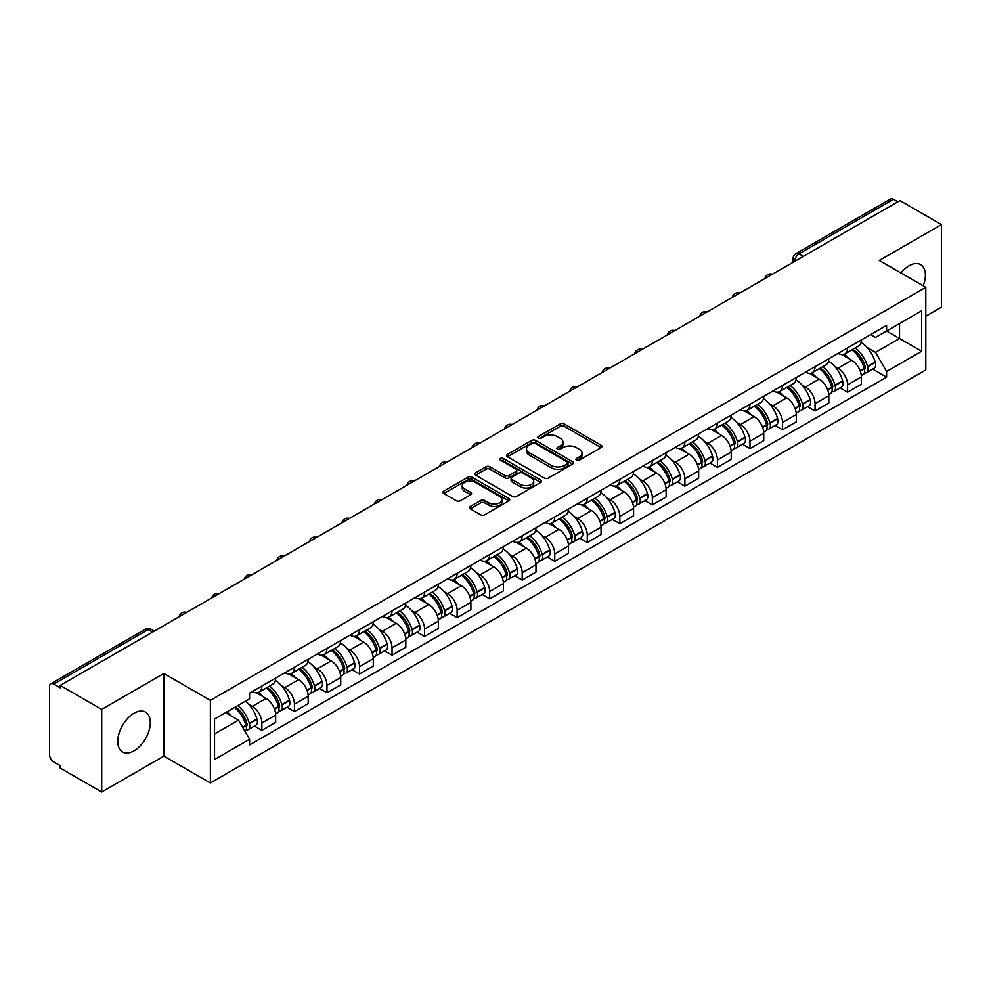 <?xml version="1.0" encoding="UTF-8"?>
<svg xmlns="http://www.w3.org/2000/svg" width="991" height="991" viewBox="0 0 991 991"><rect width="100%" height="100%" fill="white"/><g stroke="black" fill="none" stroke-linecap="round" stroke-linejoin="round"><path stroke-width="1.49" d="M576.489 460.158A2.032 1.164 0 0 0 579.351 460.158L601.103 447.598A2.899 1.672 0 0 0 601.958 446.408A2.899 1.672 0 0 0 601.103 445.232L564.251 423.95A2.899 1.672 0 0 0 560.163 423.95L538.41 436.511A2.032 1.164 0 0 0 537.816 437.341A2.032 1.164 0 0 0 538.41 438.171A2.032 1.164 0 0 0 541.272 438.171L544.084 436.548A9.266 5.351 0 0 1 557.19 436.548L560.262 438.319A9.266 5.351 0 0 1 562.975 442.097A9.266 5.351 0 0 1 560.262 445.888L557.45 447.511A2.032 1.164 0 0 0 556.855 448.341A2.032 1.164 0 0 0 557.45 449.158A2.032 1.164 0 0 0 560.311 449.158L563.136 447.536A9.266 5.351 0 0 1 576.229 447.536L579.301 449.307A9.266 5.351 0 0 1 582.014 453.098A9.266 5.351 0 0 1 579.301 456.876L576.489 458.499A2.032 1.164 0 0 0 575.895 459.329A2.032 1.164 0 0 0 576.489 460.158L576.489 458.499M134.02 750.831A23.004 13.279 120 0 0 149.059 730.553A23.004 13.279 120 0 0 145.528 712.108A23.004 13.279 120 0 0 134.02 713.247A23.004 13.279 120 0 0 118.994 733.526A23.004 13.279 120 0 0 122.525 751.971A23.004 13.279 120 0 0 134.02 750.831M923.203 285.804A23.004 13.279 120 0 0 920.627 264.622A23.004 13.279 120 0 0 909.119 265.761A23.004 13.279 120 0 0 900.98 272.983M470.279 506.463A2.899 1.672 0 0 0 469.437 507.64A2.899 1.672 0 0 0 470.279 508.829L480.623 514.8A2.899 1.672 0 0 0 484.71 514.8L508.879 500.851A2.899 1.672 0 0 0 509.721 499.662A2.899 1.672 0 0 0 508.879 498.485L472.026 477.204A2.899 1.672 0 0 0 467.925 477.204L443.77 491.152A2.899 1.672 0 0 0 442.915 492.341A2.899 1.672 0 0 0 443.77 493.518L456.256 500.728A2.899 1.672 0 0 0 460.357 500.728L470.688 494.757A2.899 1.672 0 0 0 471.543 493.58A2.899 1.672 0 0 0 470.688 492.391L464.494 488.823A7.742 4.472 0 0 1 462.227 485.652A7.742 4.472 0 0 1 467.009 481.527A7.742 4.472 0 0 1 475.445 482.493L499.712 496.503A7.742 4.472 0 0 1 501.979 499.662A7.742 4.472 0 0 1 497.197 503.8A7.742 4.472 0 0 1 488.761 502.821L484.71 500.492A2.899 1.672 0 0 0 480.623 500.492L470.279 506.463L470.279 508.829M210.365 700.364L163.849 673.508L101.701 709.395L60.191 685.438L899.939 200.603L941.45 224.573L879.29 260.46L925.805 287.316L210.365 700.364L210.365 782.977L925.805 369.928L925.805 287.316M544.294 478.034A2.899 1.672 0 0 0 548.395 478.034L572.55 464.085A2.899 1.672 0 0 0 573.393 462.908A2.899 1.672 0 0 0 572.55 461.719L535.697 440.45A2.899 1.672 0 0 0 531.597 440.45L507.442 454.398A2.899 1.672 0 0 0 506.587 455.575A2.899 1.672 0 0 0 507.442 456.752L544.294 478.034M501.186 460.592A2.032 1.164 0 0 1 503.242 460.877L503.242 458.474L540.714 480.102A2.899 1.672 0 0 1 541.557 481.279A2.899 1.672 0 0 1 540.714 482.468L516.546 496.417A2.899 1.672 0 0 1 512.458 496.417L475.606 475.135L475.606 472.769A2.899 1.672 0 0 0 474.751 473.958A2.899 1.672 0 0 0 475.606 475.135M475.606 472.769L485.949 466.798A2.899 1.672 0 0 1 490.037 466.798L504.989 475.432A2.899 1.672 0 0 0 509.077 475.432L515.939 471.468A2.899 1.672 0 0 0 516.782 470.291A2.899 1.672 0 0 0 515.939 469.115L500.381 460.121A2.032 1.164 0 0 1 499.786 459.304A2.032 1.164 0 0 1 501.037 458.214A2.032 1.164 0 0 1 503.242 458.474M101.701 709.395L101.701 792.007L60.191 768.05L60.191 765.634L53.725 761.906A5.896 3.407 -120 0 1 49.55 754.684L49.55 686.515A5.896 3.407 -120 0 1 50.776 683.815L145.256 629.26A5.896 3.407 60 0 1 148.204 629.558L53.725 684.112A5.896 3.407 -120 0 0 50.776 683.815M925.805 316.216L941.45 307.185L941.45 224.573M101.701 792.007L163.849 756.121L210.365 782.977M60.191 685.438L60.191 687.841L53.725 684.112M803.367 256.359L798.994 253.832A5.896 3.407 60 0 0 796.033 253.547L890.525 198.993A5.896 3.407 60 0 1 893.473 199.278L798.994 253.832A5.896 3.407 120 0 0 794.819 261.054L794.819 261.302M897.858 201.805L893.473 199.278M847.59 347.891A13.564 7.829 60 0 1 844.778 353.973L858.54 346.032A13.564 7.829 -120 0 0 861.352 339.938M834.521 366.236L837.99 368.243A13.564 7.829 60 0 1 847.59 384.855L861.352 376.902A13.564 7.829 -120 0 0 851.764 360.29L841.904 354.605M861.352 376.902L861.352 384.26L847.59 392.201L840.12 387.89M844.778 353.973A13.564 7.829 60 0 1 838.101 353.366M847.59 384.855L847.59 392.201M815.048 366.67A13.564 7.829 60 0 1 812.236 372.765L826.011 364.812A13.564 7.829 -120 0 0 828.81 358.73M807.578 406.682L815.048 410.992L828.81 403.04L828.81 395.694A13.564 7.829 -120 0 0 819.223 379.07L809.362 373.384M812.236 372.765A13.564 7.829 60 0 1 805.559 372.145M801.979 385.016L805.46 387.023A13.564 7.829 60 0 1 815.048 403.647L815.048 410.992M782.506 385.462A13.564 7.829 60 0 1 779.694 391.544L793.469 383.604A13.564 7.829 -120 0 0 796.281 377.509M775.049 425.461L782.506 429.772L796.281 421.832L796.281 414.486A13.564 7.829 -120 0 0 786.681 397.862L776.833 392.176M779.694 391.544A13.564 7.829 60 0 1 773.017 390.937M769.45 403.808L772.918 405.815A13.564 7.829 60 0 1 782.506 422.426L782.506 429.772M749.976 404.241A13.564 7.829 60 0 1 747.164 410.336L760.927 402.383A13.564 7.829 -120 0 0 763.739 396.301M742.507 444.253L749.976 448.564L763.739 440.611L763.739 433.265A13.564 7.829 -120 0 0 754.139 416.654L744.291 410.955M747.164 410.336A13.564 7.829 60 0 1 740.475 409.729M736.908 422.587L740.376 424.594A13.564 7.829 60 0 1 749.976 441.218L749.976 448.564M717.434 423.033A13.564 7.829 60 0 1 714.622 429.115L728.385 421.175A13.564 7.829 -120 0 0 731.197 415.08M709.965 463.032L717.434 467.343L731.197 459.403L731.197 452.057A13.564 7.829 -120 0 0 721.609 435.433L711.749 429.747M714.622 429.115A13.564 7.829 60 0 1 707.946 428.508M704.366 441.379L707.834 443.386A13.564 7.829 60 0 1 717.434 459.997L717.434 467.343M684.892 441.813A13.564 7.829 60 0 1 682.081 447.907L695.855 439.954A13.564 7.829 -120 0 0 698.655 433.872M677.423 481.824L684.892 486.135L698.655 478.182L698.655 470.836A13.564 7.829 -120 0 0 689.067 454.225L679.207 448.527M682.081 447.907A13.564 7.829 60 0 1 675.404 447.3M671.824 460.158L675.292 462.165A13.564 7.829 60 0 1 684.892 478.789L684.892 486.135M652.351 460.604A13.564 7.829 60 0 1 649.539 466.699L663.313 458.746A13.564 7.829 -120 0 0 666.125 452.652M644.893 500.604L652.351 504.915L666.125 496.974L666.125 489.628A13.564 7.829 -120 0 0 656.525 473.004L646.677 467.318M649.539 466.699A13.564 7.829 60 0 1 642.862 466.08M639.294 478.95L642.763 480.957A13.564 7.829 60 0 1 652.351 497.569L652.351 504.915M619.821 479.384A13.564 7.829 60 0 1 617.009 485.479L630.771 477.526A13.564 7.829 -120 0 0 633.583 471.443M612.351 519.395L619.821 523.706L633.583 515.754L633.583 508.408A13.564 7.829 -120 0 0 623.983 491.796L614.135 486.098M617.009 485.479A13.564 7.829 60 0 1 610.32 484.872M606.752 497.742L610.221 499.737A13.564 7.829 60 0 1 619.821 516.361L619.821 523.706M587.279 498.176A13.564 7.829 60 0 1 584.467 504.27L598.23 496.318A13.564 7.829 -120 0 0 601.042 490.223M579.809 538.187L587.279 542.486L601.042 534.545L601.042 527.2A13.564 7.829 -120 0 0 591.454 510.576L581.593 504.89M584.467 504.27A13.564 7.829 60 0 1 577.79 503.651M574.21 516.522L577.679 518.528A13.564 7.829 60 0 1 587.279 535.14L587.279 542.486M554.737 516.955A13.564 7.829 60 0 1 551.925 523.05L565.688 515.109A13.564 7.829 -120 0 0 568.5 509.015M547.267 556.967L554.737 561.278L568.5 553.325L568.5 545.979A13.564 7.829 -120 0 0 558.912 529.367L549.051 523.682M551.925 523.05A13.564 7.829 60 0 1 545.248 522.443M541.668 535.313L545.137 537.308A13.564 7.829 60 0 1 554.737 553.932L554.737 561.278M522.195 535.747A13.564 7.829 60 0 1 519.383 541.842L533.158 533.889A13.564 7.829 -120 0 0 535.97 527.794M514.738 575.759L522.195 580.069L535.97 572.117L535.97 564.771A13.564 7.829 -120 0 0 526.37 548.147L516.522 542.461M519.383 541.842A13.564 7.829 60 0 1 512.706 541.222M509.139 554.093L512.607 556.1A13.564 7.829 60 0 1 522.195 572.724L522.195 580.069M489.653 554.539A13.564 7.829 60 0 1 486.854 560.621L500.616 552.681A13.564 7.829 -120 0 0 503.428 546.586M482.196 594.538L489.665 598.849L503.428 590.896L503.428 583.55A13.564 7.829 -120 0 0 493.828 566.939L483.98 561.253M486.854 560.621A13.564 7.829 60 0 1 480.164 560.014M476.597 572.885L480.065 574.879A13.564 7.829 60 0 1 489.665 591.503L489.665 598.849M457.124 573.318A13.564 7.829 60 0 1 454.312 579.413L468.074 571.46A13.564 7.829 -120 0 0 470.886 565.365M449.654 613.33L457.124 617.641L470.886 609.688L470.886 602.342A13.564 7.829 -120 0 0 461.298 585.718L451.438 580.032M454.312 579.413A13.564 7.829 60 0 1 447.635 578.794M444.055 591.664L447.523 593.671A13.564 7.829 60 0 1 457.124 610.295L457.124 617.641M424.582 592.11A13.564 7.829 60 0 1 421.77 598.192L435.532 590.252A13.564 7.829 -120 0 0 438.344 584.157M417.112 632.109L424.582 636.42L438.344 628.48L438.344 621.134A13.564 7.829 -120 0 0 428.756 604.51L418.896 598.824M421.77 598.192A13.564 7.829 60 0 1 415.093 597.585M411.513 610.456L414.981 612.463A13.564 7.829 60 0 1 424.582 629.074L424.582 636.42M392.04 610.89A13.564 7.829 60 0 1 389.228 616.984L403.003 609.031A13.564 7.829 -120 0 0 405.815 602.949M384.582 650.901L392.04 655.212L405.815 647.259L405.815 639.913A13.564 7.829 -120 0 0 396.214 623.302L386.366 617.604M389.228 616.984A13.564 7.829 60 0 1 382.551 616.365M378.983 629.235L382.452 631.242A13.564 7.829 60 0 1 392.04 647.866L392.04 655.212M359.498 629.681A13.564 7.829 60 0 1 356.698 635.764L370.461 627.823A13.564 7.829 -120 0 0 373.273 621.729M352.04 669.681L359.51 673.991L373.273 666.051L373.273 658.705A13.564 7.829 -120 0 0 363.672 642.081L353.824 636.395M356.698 635.764A13.564 7.829 60 0 1 350.009 635.157M346.441 648.027L349.91 650.034A13.564 7.829 60 0 1 359.51 666.646L359.51 673.991M326.968 648.461A13.564 7.829 60 0 1 324.156 654.555L337.919 646.603A13.564 7.829 -120 0 0 340.731 640.52M319.498 688.472L326.968 692.783L340.731 684.831L340.731 677.485A13.564 7.829 -120 0 0 331.143 660.873L321.282 655.175M324.156 654.555A13.564 7.829 60 0 1 317.479 653.949M313.899 666.807L317.368 668.814A13.564 7.829 60 0 1 326.968 685.438L326.968 692.783M294.426 667.253A13.564 7.829 60 0 1 291.614 673.347L305.377 665.395A13.564 7.829 -120 0 0 308.189 659.3M286.956 707.252L294.426 711.563L308.189 703.622L308.189 696.277A13.564 7.829 -120 0 0 298.601 679.653L288.74 673.967M291.614 673.347A13.564 7.829 60 0 1 284.937 672.728M281.357 685.599L284.826 687.605A13.564 7.829 60 0 1 294.426 704.217L294.426 711.563M261.884 686.032A13.564 7.829 60 0 1 259.072 692.127L272.847 684.174A13.564 7.829 -120 0 0 275.659 678.092M254.427 726.044L261.884 730.355L275.659 722.402L275.659 715.056A13.564 7.829 -120 0 0 266.059 698.444L256.211 692.746M259.072 692.127A13.564 7.829 60 0 1 252.395 691.52M248.815 704.39L252.296 706.385A13.564 7.829 60 0 1 261.884 723.009L261.884 730.355M870.631 334.574L875.536 337.411L921.63 310.79L899.531 323.561L899.531 338.488L875.536 352.338L867.063 347.445M214.539 733.972L238.521 720.123L249.583 739.261L214.539 759.49L214.539 719.032L249.583 698.804L249.583 693.143L886.598 325.37L886.598 331.031L921.63 351.26L886.598 371.489L875.536 352.338M921.63 310.79L921.63 351.26M249.583 739.261L249.583 744.922L886.598 377.15L886.598 371.489M163.849 673.508L163.849 756.121M238.521 720.123L225.589 712.653M872.662 369.11L886.598 377.15M577.295 460.443L579.301 459.279A9.266 5.351 0 0 0 582.014 455.501L582.014 453.098M562.975 442.097L562.975 444.513A9.266 5.351 0 0 1 560.262 448.291L558.255 449.443M601.066 447.622L564.251 426.365A2.899 1.672 0 0 0 560.163 426.365L539.215 438.456M572.513 464.11L535.697 442.853A2.899 1.672 0 0 0 531.597 442.853L507.479 456.777M567.434 463.726A2.032 1.164 0 0 0 568.029 462.908A2.032 1.164 0 0 0 567.434 462.079L535.078 443.398A2.032 1.164 0 0 0 532.217 443.398L529.244 445.108A9.266 5.351 0 0 0 526.531 448.898A9.266 5.351 0 0 0 529.244 452.676L551.355 465.448A9.266 5.351 0 0 0 564.461 465.448L567.434 463.726L567.434 466.142A2.032 1.164 0 0 0 568.029 465.312L568.029 462.908M526.531 448.898L526.531 451.301A9.266 5.351 0 0 0 529.244 455.092L529.244 452.676M567.434 466.142L564.461 467.851A9.266 5.351 0 0 1 551.355 467.851L529.244 455.092M475.643 475.16L485.949 469.214L485.949 466.798M516.782 470.291L516.782 472.695A2.899 1.672 0 0 1 515.939 473.884L509.077 477.848A2.899 1.672 0 0 1 504.989 477.848L490.037 469.214A2.899 1.672 0 0 0 485.949 469.214M503.242 460.877L540.677 482.493M520.498 484.388A7.742 4.472 0 0 0 528.934 485.355A7.742 4.472 0 0 0 533.715 481.23A7.742 4.472 0 0 0 531.449 478.058L522.901 473.128A2.899 1.672 0 0 0 518.801 473.128L511.951 477.092A2.899 1.672 0 0 0 511.096 478.269A2.899 1.672 0 0 0 511.951 479.458L520.498 484.388L520.498 486.792A7.742 4.472 0 0 0 528.934 487.77A7.742 4.472 0 0 0 533.715 483.633L533.715 481.23M511.096 478.269L511.096 480.685A2.899 1.672 0 0 0 511.951 481.861L511.951 479.458M520.498 486.792L511.951 481.861M501.979 499.662L501.979 502.078A7.742 4.472 0 0 1 497.197 506.203A7.742 4.472 0 0 1 488.761 505.237L484.71 502.895A2.899 1.672 0 0 0 480.623 502.895L470.316 508.854M462.227 485.652L462.227 488.067A7.742 4.472 0 0 0 464.494 491.226L464.494 488.823M470.688 492.391L470.688 494.757L464.494 491.226M508.841 500.864L472.026 479.619A2.899 1.672 0 0 0 467.925 479.619L443.807 493.543L443.77 491.152M852.706 349.402A18.581 10.728 60 0 1 852.805 349.451A18.581 10.728 60 0 1 865.032 366.125L865.143 366.509A3.617 2.081 60 0 1 864.573 369.346A3.617 2.081 60 0 1 864.486 369.395M851.901 349.873A22.421 12.945 60 0 1 864.214 368.367L864.325 368.751A7.445 4.298 60 0 1 863.149 374.598L861.303 375.663M864.425 372.95A7.445 4.298 -120 0 0 866.481 372.666A7.445 4.298 -120 0 0 867.658 366.819L867.559 366.435A22.421 12.945 -120 0 0 855.233 347.94M861.068 342.316A22.421 12.945 60 0 1 875.164 362.037L875.276 362.421A7.445 4.298 60 0 1 874.099 368.28L866.481 372.666M844.245 354.233A22.421 12.945 60 0 1 848.928 358.655M859.829 358.692L862.69 360.34M820.164 368.181A18.581 10.728 60 0 1 820.263 368.243A18.581 10.728 60 0 1 832.49 384.917L832.601 385.301A3.617 2.081 60 0 1 832.031 388.138A3.617 2.081 60 0 1 831.945 388.175M819.359 368.652A22.421 12.945 60 0 1 831.672 387.147L831.783 387.531A7.445 4.298 60 0 1 830.607 393.39L828.761 394.455M831.883 391.742A7.445 4.298 -120 0 0 833.951 391.457A7.445 4.298 -120 0 0 835.128 385.61L835.017 385.226A22.421 12.945 -120 0 0 822.691 366.732M828.538 361.108A22.421 12.945 60 0 1 842.623 380.829L842.734 381.213A7.445 4.298 60 0 1 841.557 387.06L833.951 391.457M811.716 373.025A22.421 12.945 60 0 1 816.398 377.447M827.287 377.472L830.148 379.119M787.634 386.973A18.581 10.728 60 0 1 787.721 387.023A18.581 10.728 60 0 1 799.948 403.696L800.059 404.08A3.617 2.081 60 0 1 799.489 406.917A3.617 2.081 60 0 1 799.415 406.967M786.817 387.444A22.421 12.945 60 0 1 799.142 405.938L799.254 406.322A7.445 4.298 60 0 1 798.077 412.169L796.219 413.235M799.341 410.522A7.445 4.298 -120 0 0 801.409 410.249A7.445 4.298 -120 0 0 802.586 404.39L802.475 404.006A22.421 12.945 -120 0 0 790.161 385.511M795.996 379.887A22.421 12.945 60 0 1 810.093 399.608L810.204 400.005A7.445 4.298 60 0 1 809.028 405.852L801.409 410.249M779.174 391.804A22.421 12.945 60 0 1 783.856 396.227M794.757 396.264L797.606 397.911M755.092 405.753A18.581 10.728 60 0 1 755.192 405.815A18.581 10.728 60 0 1 767.418 422.488L767.517 422.872A3.617 2.081 60 0 1 766.947 425.709A3.617 2.081 60 0 1 766.873 425.746M754.275 406.223A22.421 12.945 60 0 1 766.6 424.718L766.712 425.102A7.445 4.298 60 0 1 765.535 430.961L763.677 432.026M766.811 429.314A7.445 4.298 -120 0 0 768.867 429.029A7.445 4.298 -120 0 0 770.044 423.182L769.933 422.798A22.421 12.945 -120 0 0 757.62 404.303M763.454 398.679A22.421 12.945 60 0 1 777.551 418.4L777.662 418.784A7.445 4.298 60 0 1 776.486 424.631L768.867 429.029M746.632 410.596A22.421 12.945 60 0 1 751.314 415.018M762.215 415.043L765.077 416.691M722.55 424.544A18.581 10.728 60 0 1 722.65 424.594A18.581 10.728 60 0 1 734.876 441.268L734.988 441.652A3.617 2.081 60 0 1 734.418 444.501A3.617 2.081 60 0 1 734.331 444.538M721.745 425.015A22.421 12.945 60 0 1 734.058 443.51L734.17 443.894A7.445 4.298 60 0 1 732.993 449.741L731.147 450.806M734.269 448.093A7.445 4.298 -120 0 0 736.325 447.821A7.445 4.298 -120 0 0 737.502 441.961L737.403 441.577A22.421 12.945 -120 0 0 725.078 423.083M730.912 417.459A22.421 12.945 60 0 1 745.009 437.192L745.121 437.576A7.445 4.298 60 0 1 743.944 443.423L736.325 447.821M714.09 429.388A22.421 12.945 60 0 1 718.772 433.798M729.673 433.835L732.535 435.483M690.009 443.324A18.581 10.728 60 0 1 690.108 443.386A18.581 10.728 60 0 1 702.334 460.059L702.446 460.443A3.617 2.081 60 0 1 701.876 463.28A3.617 2.081 60 0 1 701.789 463.33M689.203 443.795A22.421 12.945 60 0 1 701.517 462.289L701.628 462.686A7.445 4.298 60 0 1 700.451 468.532L698.605 469.598M701.727 466.885A7.445 4.298 -120 0 0 703.796 466.6A7.445 4.298 -120 0 0 704.973 460.753L704.861 460.369A22.421 12.945 -120 0 0 692.536 441.875M698.382 436.251A22.421 12.945 60 0 1 712.467 455.971L712.579 456.356A7.445 4.298 60 0 1 711.402 462.202L703.796 466.6M681.56 448.167A22.421 12.945 60 0 1 686.243 452.59M697.131 452.614L699.993 454.274M657.479 462.116A18.581 10.728 60 0 1 657.566 462.165A18.581 10.728 60 0 1 669.792 478.839L669.904 479.235A3.617 2.081 60 0 1 669.334 482.072A3.617 2.081 60 0 1 669.259 482.109M656.661 462.586A22.421 12.945 60 0 1 668.987 481.081L669.086 481.465A7.445 4.298 60 0 1 667.922 487.312L666.063 488.39M669.185 485.664A7.445 4.298 -120 0 0 671.254 485.392A7.445 4.298 -120 0 0 672.431 479.545L672.319 479.149A22.421 12.945 -120 0 0 659.994 460.654M665.841 455.042A22.421 12.945 60 0 1 679.937 474.763L680.037 475.147A7.445 4.298 60 0 1 678.872 480.994L671.254 485.392M649.018 466.959A22.421 12.945 60 0 1 653.701 471.369M664.602 471.406L667.451 473.054M624.937 480.895A18.581 10.728 60 0 1 625.036 480.957A18.581 10.728 60 0 1 637.263 497.631L637.362 498.015A3.617 2.081 60 0 1 636.792 500.851A3.617 2.081 60 0 1 636.717 500.901M624.119 481.366A22.421 12.945 60 0 1 636.445 499.873L636.556 500.257A7.445 4.298 60 0 1 635.38 506.104L633.522 507.169M636.656 504.456A7.445 4.298 -120 0 0 638.712 504.171A7.445 4.298 -120 0 0 639.889 498.324L639.777 497.94A22.421 12.945 -120 0 0 627.464 479.446M633.299 473.822A22.421 12.945 60 0 1 647.396 493.543L647.507 493.927A7.445 4.298 60 0 1 646.33 499.774L638.712 504.171M616.476 485.739A22.421 12.945 60 0 1 621.159 490.161M632.06 490.186L634.921 491.846M592.395 499.687A18.581 10.728 60 0 1 592.494 499.737A18.581 10.728 60 0 1 604.721 516.422L604.832 516.807A3.617 2.081 60 0 1 604.262 519.643A3.617 2.081 60 0 1 604.176 519.68M591.59 500.158A22.421 12.945 60 0 1 603.903 518.652L604.014 519.036A7.445 4.298 60 0 1 602.838 524.883L600.98 525.961M604.114 523.236A7.445 4.298 -120 0 0 606.17 522.963A7.445 4.298 -120 0 0 607.347 517.116L607.248 516.732A22.421 12.945 -120 0 0 594.922 498.225M600.757 492.614A22.421 12.945 60 0 1 614.854 512.335L614.965 512.719A7.445 4.298 60 0 1 613.788 518.566L606.17 522.963M583.934 504.53A22.421 12.945 60 0 1 588.617 508.94M599.518 508.978L602.379 510.625M559.853 518.479A18.581 10.728 60 0 1 559.952 518.528A18.581 10.728 60 0 1 572.179 535.202L572.29 535.586A3.617 2.081 60 0 1 571.72 538.423A3.617 2.081 60 0 1 571.634 538.472M559.048 518.937A22.421 12.945 60 0 1 571.361 537.444L571.473 537.828A7.445 4.298 60 0 1 570.296 543.675L568.45 544.74M571.572 542.027A7.445 4.298 -120 0 0 573.64 541.743A7.445 4.298 -120 0 0 574.817 535.896L574.706 535.512A22.421 12.945 -120 0 0 562.38 517.017M568.227 511.393A22.421 12.945 60 0 1 582.312 531.114L582.423 531.498A7.445 4.298 60 0 1 581.246 537.345L573.64 541.743M551.405 523.31A22.421 12.945 60 0 1 556.075 527.732M566.976 527.757L569.837 529.417M527.323 537.258A18.581 10.728 60 0 1 527.41 537.308A18.581 10.728 60 0 1 539.637 553.994L539.748 554.378A3.617 2.081 60 0 1 539.178 557.215A3.617 2.081 60 0 1 539.104 557.252M526.506 537.729A22.421 12.945 60 0 1 538.831 556.224L538.931 556.608A7.445 4.298 60 0 1 537.754 562.454L535.908 563.532M539.03 560.807A7.445 4.298 -120 0 0 541.098 560.534A7.445 4.298 -120 0 0 542.275 554.687L542.164 554.303A22.421 12.945 -120 0 0 529.838 535.797M535.685 530.185A22.421 12.945 60 0 1 549.782 549.906L549.881 550.29A7.445 4.298 60 0 1 548.704 556.137L541.098 560.534M518.863 542.102A22.421 12.945 60 0 1 523.545 546.524M534.446 546.549L537.295 548.196M494.782 556.05A18.581 10.728 60 0 1 494.868 556.1A18.581 10.728 60 0 1 507.107 572.773L507.206 573.157A3.617 2.081 60 0 1 506.636 575.994A3.617 2.081 60 0 1 506.562 576.044M493.964 556.521A22.421 12.945 60 0 1 506.29 575.015L506.401 575.399A7.445 4.298 60 0 1 505.224 581.246L503.366 582.312M506.5 579.599A7.445 4.298 -120 0 0 508.556 579.314A7.445 4.298 -120 0 0 509.733 573.467L509.622 573.083A22.421 12.945 -120 0 0 497.309 554.588M503.143 548.964A22.421 12.945 60 0 1 517.24 568.685L517.352 569.069A7.445 4.298 60 0 1 516.175 574.929L508.556 579.314M486.321 560.881A22.421 12.945 60 0 1 491.003 565.304M501.904 565.341L504.766 566.988M462.24 574.83A18.581 10.728 60 0 1 462.339 574.891A18.581 10.728 60 0 1 474.565 591.565L474.677 591.949A3.617 2.081 60 0 1 474.107 594.786A3.617 2.081 60 0 1 474.02 594.823M461.434 575.3A22.421 12.945 60 0 1 473.748 593.795L473.859 594.179A7.445 4.298 60 0 1 472.682 600.026L470.824 601.103M473.958 598.391A7.445 4.298 -120 0 0 476.014 598.106A7.445 4.298 -120 0 0 477.191 592.259L477.092 591.875A22.421 12.945 -120 0 0 464.767 573.38M470.601 567.756A22.421 12.945 60 0 1 484.698 587.477L484.81 587.861A7.445 4.298 60 0 1 483.633 593.708L476.014 598.106M453.779 579.673A22.421 12.945 60 0 1 458.461 584.095M469.362 584.12L472.224 585.768M429.698 593.621A18.581 10.728 60 0 1 429.797 593.671A18.581 10.728 60 0 1 442.023 610.345L442.135 610.729A3.617 2.081 60 0 1 441.565 613.565A3.617 2.081 60 0 1 441.478 613.615M428.892 594.092A22.421 12.945 60 0 1 441.206 612.587L441.317 612.971A7.445 4.298 60 0 1 440.14 618.818L438.295 619.883M441.416 617.17A7.445 4.298 -120 0 0 443.485 616.885A7.445 4.298 -120 0 0 444.662 611.038L444.55 610.654A22.421 12.945 -120 0 0 432.225 592.16M438.072 586.536A22.421 12.945 60 0 1 452.156 606.257L452.268 606.653A7.445 4.298 60 0 1 451.091 612.5L443.485 616.885M421.249 598.453A22.421 12.945 60 0 1 425.919 602.875M436.82 602.912L439.682 604.56M397.168 612.401A18.581 10.728 60 0 1 397.255 612.463A18.581 10.728 60 0 1 409.481 629.136L409.593 629.52A3.617 2.081 60 0 1 409.023 632.357A3.617 2.081 60 0 1 408.949 632.394M396.35 612.872A22.421 12.945 60 0 1 408.676 631.366L408.775 631.75A7.445 4.298 60 0 1 407.598 637.609L405.753 638.675M408.874 635.962A7.445 4.298 -120 0 0 410.943 635.677A7.445 4.298 -120 0 0 412.12 629.83L412.008 629.446A22.421 12.945 -120 0 0 399.683 610.952M405.53 605.328A22.421 12.945 60 0 1 419.627 625.048L419.726 625.432A7.445 4.298 60 0 1 418.549 631.279L410.943 635.677M388.707 617.244A22.421 12.945 60 0 1 393.39 621.667M404.291 621.691L407.14 623.339M364.626 631.193A18.581 10.728 60 0 1 364.713 631.242A18.581 10.728 60 0 1 376.952 647.916L377.051 648.3A3.617 2.081 60 0 1 376.481 651.137A3.617 2.081 60 0 1 376.407 651.186M363.808 631.663A22.421 12.945 60 0 1 376.134 650.158L376.246 650.542A7.445 4.298 60 0 1 375.069 656.389L373.211 657.454M376.345 654.741A7.445 4.298 -120 0 0 378.401 654.469A7.445 4.298 -120 0 0 379.578 648.61L379.466 648.225A22.421 12.945 -120 0 0 367.153 629.731M372.988 624.107A22.421 12.945 60 0 1 387.085 643.84L387.196 644.224A7.445 4.298 60 0 1 386.019 650.071L378.401 654.469M356.165 636.024A22.421 12.945 60 0 1 360.848 640.446M371.749 640.483L374.61 642.131M332.084 649.972A18.581 10.728 60 0 1 332.183 650.034A18.581 10.728 60 0 1 344.41 666.708L344.521 667.092A3.617 2.081 60 0 1 343.951 669.928A3.617 2.081 60 0 1 343.865 669.966M331.279 650.443A22.421 12.945 60 0 1 343.592 668.937L343.704 669.334A7.445 4.298 60 0 1 342.527 675.181L340.669 676.246M343.803 673.533A7.445 4.298 -120 0 0 345.859 673.248A7.445 4.298 -120 0 0 347.036 667.401L346.937 667.017A22.421 12.945 -120 0 0 334.611 648.523M340.446 642.899A22.421 12.945 60 0 1 354.543 662.62L354.654 663.004A7.445 4.298 60 0 1 353.477 668.851L345.859 673.248M323.623 654.816A22.421 12.945 60 0 1 328.306 659.238M339.207 659.263L342.068 660.923M299.542 668.764A18.581 10.728 60 0 1 299.641 668.814A18.581 10.728 60 0 1 311.868 685.487L311.979 685.883A3.617 2.081 60 0 1 311.409 688.72A3.617 2.081 60 0 1 311.323 688.757M298.737 669.235A22.421 12.945 60 0 1 311.05 687.729L311.162 688.113A7.445 4.298 60 0 1 309.985 693.96L308.139 695.038M311.261 692.313A7.445 4.298 -120 0 0 313.329 692.04A7.445 4.298 -120 0 0 314.506 686.193L314.395 685.797A22.421 12.945 -120 0 0 302.069 667.302M307.916 661.691A22.421 12.945 60 0 1 322.001 681.412L322.112 681.796A7.445 4.298 60 0 1 320.935 687.643L313.329 692.04M291.094 673.607A22.421 12.945 60 0 1 295.764 678.017M306.665 678.055L309.526 679.702M267.013 687.543A18.581 10.728 60 0 1 267.099 687.605A18.581 10.728 60 0 1 279.326 704.279L279.437 704.663A3.617 2.081 60 0 1 278.867 707.5A3.617 2.081 60 0 1 278.781 707.549M266.195 688.014A22.421 12.945 60 0 1 278.521 706.521L278.62 706.905A7.445 4.298 60 0 1 277.443 712.752L275.597 713.817M278.719 711.104A7.445 4.298 -120 0 0 280.787 710.82A7.445 4.298 -120 0 0 281.964 704.973L281.853 704.589A22.421 12.945 -120 0 0 269.527 686.094M275.374 680.47A22.421 12.945 60 0 1 289.471 700.191L289.57 700.575A7.445 4.298 60 0 1 288.393 706.422L280.787 710.82M258.552 692.387A22.421 12.945 60 0 1 263.234 696.809M274.135 696.834L276.984 698.494M235.474 706.942A18.581 10.728 60 0 1 246.796 723.071L246.895 723.455A3.617 2.081 60 0 1 246.325 726.292A3.617 2.081 60 0 1 246.251 726.329M234.533 707.487A22.421 12.945 60 0 1 245.979 725.301L246.09 725.685A7.445 4.298 60 0 1 245.062 731.445M246.189 729.884A7.445 4.298 -120 0 0 248.246 729.611A7.445 4.298 -120 0 0 249.422 723.764L249.311 723.38A22.421 12.945 -120 0 0 237.865 705.567M245.483 701.17A22.421 12.945 60 0 1 256.929 718.983L257.041 719.367A7.445 4.298 60 0 1 255.864 725.214L248.246 729.611M226.914 711.885A22.421 12.945 60 0 1 230.692 715.589M241.593 715.626L244.455 717.273M795.03 261.178L794.819 261.054A5.896 3.407 0 0 1 793.085 258.651L793.085 262.293M294.426 704.217L308.189 696.277M326.968 685.438L340.731 677.485M359.51 666.646L373.273 658.705M392.04 647.866L405.815 639.913M424.582 629.074L438.344 621.134M457.124 610.295L470.886 602.342M489.665 591.503L503.428 583.55M522.195 572.724L535.97 564.771M554.737 553.932L568.5 545.979M587.279 535.14L601.042 527.2M619.821 516.361L633.583 508.408M652.351 497.569L666.125 489.628M684.892 478.789L698.655 470.836M717.434 459.997L731.197 452.057M749.976 441.218L763.739 433.265M782.506 422.426L796.281 414.486M815.048 403.647L828.81 395.694M261.884 723.009L275.659 715.056M252.296 706.385L266.059 698.444M284.826 687.605L298.601 679.653M317.368 668.814L331.143 660.873M349.91 650.034L363.672 642.081M382.452 631.242L396.214 623.302M414.981 612.463L428.756 604.51M447.523 593.671L461.298 585.718M480.065 574.879L493.828 566.939M512.607 556.1L526.37 548.147M545.137 537.308L558.912 529.367M577.679 518.528L591.454 510.576M610.221 499.737L623.983 491.796M642.763 480.957L656.525 473.004M675.292 462.165L689.067 454.225M707.834 443.386L721.609 435.433M740.376 424.594L754.139 416.654M772.918 405.815L786.681 397.862M805.46 387.023L819.223 379.07M837.99 368.243L851.764 360.29M771.927 274.519A5.896 3.407 120 0 0 769.313 276.018M739.385 293.299A5.896 3.407 120 0 0 736.784 294.81M706.843 312.091A5.896 3.407 120 0 0 704.242 313.59M674.301 330.87A5.896 3.407 120 0 0 671.7 332.381M641.772 349.662A5.896 3.407 120 0 0 639.158 351.161M609.23 368.454A5.896 3.407 120 0 0 606.628 369.953M576.688 387.233A5.896 3.407 120 0 0 574.086 388.732M544.146 406.025A5.896 3.407 120 0 0 541.544 407.524M511.616 424.805A5.896 3.407 120 0 0 509.002 426.316M479.074 443.596A5.896 3.407 120 0 0 476.473 445.095M446.532 462.376A5.896 3.407 120 0 0 443.931 463.887M413.99 481.168A5.896 3.407 120 0 0 411.389 482.667M381.461 499.947A5.896 3.407 120 0 0 378.847 501.458M348.919 518.739A5.896 3.407 120 0 0 346.317 520.238M316.377 537.518A5.896 3.407 120 0 0 313.775 539.03M283.835 556.31A5.896 3.407 120 0 0 281.233 557.809M251.305 575.102A5.896 3.407 120 0 0 248.691 576.601M218.763 593.882A5.896 3.407 120 0 0 216.162 595.38M186.221 612.673A5.896 3.407 120 0 0 183.62 614.172M152.589 632.085L148.204 629.558A5.896 3.407 120 0 1 151.165 629.26A5.896 5.896 0 0 0 145.256 629.26M579.301 459.279L579.301 456.876M557.45 449.158L557.45 447.511M560.262 448.291L560.262 445.888M538.41 438.171L538.41 436.511M560.163 426.365L560.163 423.95M564.251 426.365L564.251 423.95M601.103 447.598L601.103 445.232M507.442 456.752L507.442 454.398M531.597 442.853L531.597 440.45M535.697 442.853L535.697 440.45M572.55 464.085L572.55 461.719M551.355 467.851L551.355 465.448M564.461 467.851L564.461 465.448M490.037 469.214L490.037 466.798M504.989 477.848L504.989 475.432M509.077 477.848L509.077 475.432M515.939 473.884L515.939 471.468M540.714 482.468L540.714 480.102M480.623 502.895L480.623 500.492M484.71 502.895L484.71 500.492M488.761 505.237L488.761 502.821M467.925 479.619L467.925 477.204M472.026 479.619L472.026 477.204M508.879 500.851L508.879 498.485M860.25 371.105L864.325 368.751M867.658 366.819L875.276 362.421M867.559 366.435L875.164 362.037M860.114 370.733L865.316 367.698M827.708 389.884L831.783 387.531M835.128 385.61L842.734 381.213M835.017 385.226L842.623 380.829M831.672 387.122L832.774 386.478M827.572 389.525L831.672 387.147M795.166 408.676L799.254 406.322M802.586 404.39L810.204 400.005M802.475 404.006L810.093 399.608M795.03 408.304L800.245 405.269M762.636 427.468L766.712 425.102M770.044 423.182L777.662 418.784M769.933 422.798L777.551 418.4M762.488 427.096L767.703 424.049M730.094 446.247L734.17 443.894M737.502 441.961L745.121 437.576M737.403 441.577L745.009 437.192M734.046 443.485L735.161 442.841M729.958 445.876L734.058 443.51M697.553 465.039L701.628 462.686M704.973 460.753L712.579 456.356M704.861 460.369L712.467 455.971M701.517 462.264L702.619 461.633M697.416 464.668L701.517 462.289M665.011 483.819L669.086 481.465M672.431 479.545L680.037 475.147M672.319 479.149L679.937 474.763M664.874 483.447L670.089 480.412M632.481 502.61L636.556 500.257M639.889 498.324L647.507 493.927M639.777 497.94L647.396 493.543M636.433 499.836L637.547 499.204M632.332 502.239L636.445 499.873M599.939 521.39L604.014 519.036M607.347 517.116L614.965 512.719M607.248 516.732L614.854 512.335M603.891 518.627L605.005 517.983M599.803 521.018L603.903 518.652M567.397 540.182L571.473 537.828M574.817 535.896L582.423 531.498M574.706 535.512L582.312 531.114M567.261 539.81L572.464 536.775M534.855 558.961L538.931 556.608M542.275 554.687L549.881 550.29M542.164 554.303L549.782 549.906M538.819 556.199L539.934 555.555M534.719 558.602L538.831 556.224M502.326 577.753L506.401 575.399M509.733 573.467L517.352 569.069M509.622 573.083L517.24 568.685M506.277 574.978L507.392 574.346M502.177 577.381L506.29 575.015M469.784 596.532L473.859 594.179M477.191 592.259L484.81 587.861M477.092 591.875L484.698 587.477M469.647 596.173L474.85 593.126M437.242 615.324L441.317 612.971M444.662 611.038L452.268 606.653M444.55 610.654L452.156 606.257M437.105 614.953L442.308 611.918M404.7 634.116L408.775 631.75M412.12 629.83L419.726 625.432M412.008 629.446L419.627 625.048M408.664 631.341L409.779 630.697M404.563 633.745L408.676 631.366M372.17 652.896L376.246 650.542M379.578 648.61L387.196 644.224M379.466 648.225L387.085 643.84M372.021 652.524L377.237 649.489M339.628 671.687L343.704 669.334M347.036 667.401L354.654 663.004M346.937 667.017L354.543 662.62M339.492 671.316L344.695 668.268M307.086 690.467L311.162 688.113M314.506 686.193L322.112 681.796M314.395 685.797L322.001 681.412M311.05 687.704L312.153 687.06M306.95 690.095L311.05 687.729M274.544 709.259L278.62 706.905M281.964 704.973L289.57 700.575M281.853 704.589L289.471 700.191M278.508 706.484L279.611 705.852M274.408 708.887L278.521 706.521M242.832 727.567L246.09 725.685M249.422 723.764L257.041 719.367M249.311 723.38L256.929 718.983M242.634 727.233L247.081 724.632M772.423 274.222A5.896 5.896 0 0 0 764.854 278.595M739.881 293.014A5.896 5.896 0 0 0 732.312 297.387M707.351 311.806A5.896 5.896 0 0 0 699.782 316.166M674.809 330.585A5.896 5.896 0 0 0 667.24 334.958M642.267 349.377A5.896 5.896 0 0 0 634.698 353.737M609.725 368.156A5.896 5.896 0 0 0 602.156 372.529M577.196 386.948A5.896 5.896 0 0 0 569.627 391.321M544.654 405.728A5.896 5.896 0 0 0 537.085 410.101M512.112 424.52A5.896 5.896 0 0 0 504.543 428.892M479.57 443.299A5.896 5.896 0 0 0 472.001 447.672M447.04 462.091A5.896 5.896 0 0 0 439.471 466.464M414.498 480.87A5.896 5.896 0 0 0 406.929 485.243M381.956 499.662A5.896 5.896 0 0 0 374.387 504.035M349.414 518.454A5.896 5.896 0 0 0 341.845 522.814M316.885 537.233A5.896 5.896 0 0 0 309.303 541.606M284.343 556.025A5.896 5.896 0 0 0 276.774 560.386M251.801 574.805A5.896 5.896 0 0 0 244.232 579.178M219.259 593.597A5.896 5.896 0 0 0 211.69 597.969M186.729 612.376A5.896 5.896 0 0 0 179.148 616.749M154.323 631.094L151.165 629.26M796.033 253.547A5.896 5.896 0 0 0 793.085 258.651"/></g></svg>
